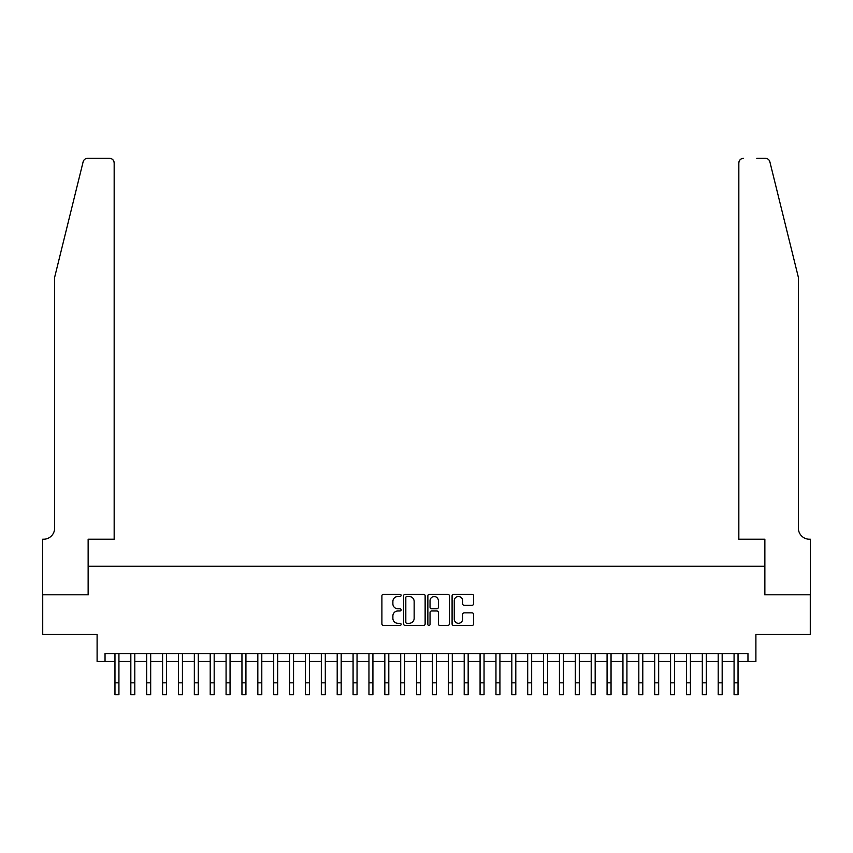 <?xml version="1.0" encoding="UTF-8"?>
<svg xmlns="http://www.w3.org/2000/svg" width="853" height="853" viewBox="0 0 853 853"><rect width="100%" height="100%" fill="white"/><g stroke="black" fill="none" stroke-linecap="round" stroke-linejoin="round"><path stroke-width="1.28" d="M401.102 595.405A1.088 1.088 0 0 0 400.014 594.306L383.455 594.306A1.557 1.557 0 0 0 381.899 595.874L381.899 623.916A1.557 1.557 0 0 0 383.455 625.473L400.014 625.473A1.088 1.088 0 0 0 401.102 624.385A1.088 1.088 0 0 0 400.014 623.298L397.871 623.298A4.99 4.99 0 0 1 392.881 618.308L392.881 615.973A4.99 4.99 0 0 1 397.871 610.983L400.014 610.983A1.088 1.088 0 0 0 401.102 609.895A1.088 1.088 0 0 0 400.014 608.797L397.871 608.797A4.99 4.99 0 0 1 392.881 603.817L392.881 601.482A4.99 4.99 0 0 1 397.871 596.492L400.014 596.492A1.088 1.088 0 0 0 401.102 595.405M472.04 605.299A1.557 1.557 0 0 0 473.596 603.743L473.596 595.874A1.557 1.557 0 0 0 472.04 594.306L453.647 594.306A1.557 1.557 0 0 0 452.09 595.874L452.09 623.916A1.557 1.557 0 0 0 453.647 625.473L472.04 625.473A1.557 1.557 0 0 0 473.596 623.916L473.596 614.416A1.557 1.557 0 0 0 472.04 612.849L464.171 612.849A1.557 1.557 0 0 0 462.614 614.416L462.614 619.129A4.169 4.169 0 0 1 458.445 623.298A4.169 4.169 0 0 1 454.276 619.129L454.276 600.661A4.169 4.169 0 0 1 458.445 596.492A4.169 4.169 0 0 1 462.614 600.661L462.614 603.743A1.557 1.557 0 0 0 464.171 605.299L472.04 605.299M105.036 661.48L105.036 653.547L747.964 653.547L747.964 661.48L755.897 661.48L755.897 634.493L810.275 634.493L810.275 594.808L764.629 594.808L764.629 566.232L88.371 566.232L88.371 594.808L42.725 594.808L42.725 634.493L97.103 634.493L97.103 661.48L114.963 661.48M425.135 595.874A1.557 1.557 0 0 0 423.578 594.306L405.196 594.306A1.557 1.557 0 0 0 403.629 595.874L403.629 623.916A1.557 1.557 0 0 0 405.196 625.473L423.578 625.473A1.557 1.557 0 0 0 425.135 623.916L425.135 595.874M429.422 594.306L447.804 594.306A1.557 1.557 0 0 1 449.371 595.874L449.371 623.916A1.557 1.557 0 0 1 447.804 625.473L439.935 625.473A1.557 1.557 0 0 1 438.378 623.916L438.378 612.539A1.557 1.557 0 0 0 436.821 610.983L431.607 610.983A1.557 1.557 0 0 0 430.04 612.539L430.04 624.385A1.088 1.088 0 0 1 428.952 625.473A1.088 1.088 0 0 1 427.865 624.385L427.865 595.874A1.557 1.557 0 0 1 429.422 594.306M118.93 661.48L130.829 661.48M134.806 661.48L146.705 661.48M150.682 661.48L162.582 661.48M166.548 661.48L178.458 661.48M182.425 661.48L194.335 661.48M198.301 661.48L210.211 661.48M214.178 661.48L226.077 661.48M230.054 661.48L241.953 661.48M245.931 661.48L257.83 661.48M261.796 661.48L273.706 661.48M277.673 661.48L289.583 661.48M293.549 661.48L305.459 661.48M309.426 661.48L321.325 661.48M325.302 661.48L337.202 661.48M341.179 661.48L353.078 661.48M357.044 661.48L368.954 661.48M372.921 661.48L384.831 661.48M388.797 661.48L400.707 661.48M404.674 661.48L416.573 661.48M420.55 661.48L432.45 661.48M436.427 661.48L448.326 661.48M452.293 661.48L464.203 661.48M468.169 661.48L480.079 661.48M484.046 661.48L495.956 661.48M499.922 661.48L511.821 661.48M515.798 661.48L527.698 661.48M531.675 661.48L543.574 661.48M547.541 661.48L559.451 661.48M563.417 661.48L575.327 661.48M579.294 661.48L591.204 661.48M595.17 661.48L607.069 661.48M611.047 661.48L622.946 661.48M626.923 661.48L638.822 661.48M642.789 661.48L654.699 661.48M658.665 661.48L670.575 661.48M674.542 661.48L686.452 661.48M690.418 661.48L702.318 661.48M706.295 661.48L718.194 661.48M722.171 661.48L734.07 661.48M738.037 661.48L747.964 661.48M406.902 596.492A1.088 1.088 0 0 0 405.815 597.58L405.815 622.2A1.088 1.088 0 0 0 406.902 623.298L409.163 623.298A4.99 4.99 0 0 0 414.153 618.308L414.153 601.482A4.99 4.99 0 0 0 409.163 596.492L406.902 596.492M438.378 600.736A4.169 4.169 0 0 0 434.209 596.567A4.169 4.169 0 0 0 430.04 600.736L430.04 607.24A1.557 1.557 0 0 0 431.607 608.797L436.821 608.797A1.557 1.557 0 0 0 438.378 607.24L438.378 600.736M114.963 682.837L118.93 682.837L118.93 694.747L114.963 694.747L114.963 653.547M118.93 682.837L118.93 653.547M83.114 161.878C84.319 159.266 84.319 159.266 83.114 161.878L54.635 277.321L54.635 528.135A11.11 11.11 0 0 1 43.524 539.245L42.65 539.245L42.65 594.808L88.136 594.808L88.136 539.245L114.163 539.245L114.163 163.019A4.766 4.766 0 0 0 109.408 158.253L87.731 158.253A4.766 4.766 0 0 0 83.114 161.878M96.229 158.253L109.408 158.253C112.276 158.562 113.865 160.151 114.163 163.019L114.163 539.245M54.635 528.135A11.11 11.11 0 0 1 43.524 539.245M789.633 241.921L769.886 161.878C768.681 159.266 768.681 159.266 769.886 161.878C768.681 159.266 768.681 159.266 769.886 161.878L798.365 277.321L798.365 528.135A11.11 11.11 0 0 0 809.476 539.245L810.35 539.245L810.35 594.808L764.864 594.808L764.864 539.245L738.837 539.245L738.837 163.019L738.837 539.245M756.771 158.253L765.269 158.253A4.766 4.766 0 0 1 769.886 161.878M743.592 158.253A4.766 4.766 0 0 0 738.837 163.019C739.135 160.151 740.724 158.562 743.592 158.253M798.365 528.135A11.11 11.11 0 0 0 809.476 539.245M130.829 694.747L134.806 694.747L130.829 694.747L130.829 653.547M134.806 694.747L134.806 653.547M146.705 694.747L150.682 694.747L146.705 694.747L146.705 653.547M150.682 694.747L150.682 653.547M162.582 694.747L166.548 694.747L162.582 694.747L162.582 653.547M166.548 694.747L166.548 653.547M178.458 694.747L182.425 694.747L178.458 694.747L178.458 653.547M182.425 694.747L182.425 653.547M194.335 694.747L198.301 694.747L194.335 694.747L194.335 653.547M198.301 694.747L198.301 653.547M210.211 694.747L214.178 694.747L210.211 694.747L210.211 653.547M214.178 694.747L214.178 653.547M226.077 694.747L230.054 694.747L226.077 694.747L226.077 653.547M230.054 694.747L230.054 653.547M241.953 694.747L245.931 694.747L241.953 694.747L241.953 653.547M245.931 694.747L245.931 653.547M257.83 694.747L261.796 694.747L257.83 694.747L257.83 653.547M261.796 694.747L261.796 653.547M273.706 694.747L277.673 694.747L273.706 694.747L273.706 653.547M277.673 694.747L277.673 653.547M289.583 694.747L293.549 694.747L289.583 694.747L289.583 653.547M293.549 694.747L293.549 653.547M305.459 694.747L309.426 694.747L305.459 694.747L305.459 653.547M309.426 694.747L309.426 653.547M321.325 694.747L325.302 694.747L321.325 694.747L321.325 653.547M325.302 694.747L325.302 653.547M337.202 694.747L341.179 694.747L337.202 694.747L337.202 653.547M341.179 694.747L341.179 653.547M353.078 694.747L357.044 694.747L353.078 694.747L353.078 653.547M357.044 694.747L357.044 653.547M368.954 694.747L372.921 694.747L368.954 694.747L368.954 653.547M372.921 694.747L372.921 653.547M384.831 694.747L388.797 694.747L384.831 694.747L384.831 653.547M388.797 694.747L388.797 653.547M400.707 694.747L404.674 694.747L400.707 694.747L400.707 653.547M404.674 694.747L404.674 653.547M416.573 694.747L420.55 694.747L416.573 694.747L416.573 653.547M420.55 694.747L420.55 653.547M432.45 694.747L436.427 694.747L432.45 694.747L432.45 653.547M436.427 694.747L436.427 653.547M448.326 694.747L452.293 694.747L448.326 694.747L448.326 653.547M452.293 694.747L452.293 653.547M464.203 694.747L468.169 694.747L464.203 694.747L464.203 653.547M468.169 694.747L468.169 653.547M480.079 694.747L484.046 694.747L480.079 694.747L480.079 653.547M484.046 694.747L484.046 653.547M495.956 694.747L499.922 694.747L495.956 694.747L495.956 653.547M499.922 694.747L499.922 653.547M511.821 694.747L515.798 694.747L511.821 694.747L511.821 653.547M515.798 694.747L515.798 653.547M527.698 694.747L531.675 694.747L527.698 694.747L527.698 653.547M531.675 694.747L531.675 653.547M543.574 694.747L547.541 694.747L543.574 694.747L543.574 653.547M547.541 694.747L547.541 653.547M559.451 694.747L563.417 694.747L559.451 694.747L559.451 653.547M563.417 694.747L563.417 653.547M575.327 694.747L579.294 694.747L575.327 694.747L575.327 653.547M579.294 694.747L579.294 653.547M591.204 694.747L595.17 694.747L591.204 694.747L591.204 653.547M595.17 694.747L595.17 653.547M607.069 694.747L611.047 694.747L607.069 694.747L607.069 653.547M611.047 694.747L611.047 653.547M622.946 694.747L626.923 694.747L622.946 694.747L622.946 653.547M626.923 694.747L626.923 653.547M638.822 694.747L642.789 694.747L638.822 694.747L638.822 653.547M642.789 694.747L642.789 653.547M654.699 694.747L658.665 694.747L654.699 694.747L654.699 653.547M658.665 694.747L658.665 653.547M670.575 694.747L674.542 694.747L670.575 694.747L670.575 653.547M674.542 694.747L674.542 653.547M686.452 694.747L690.418 694.747L686.452 694.747L686.452 653.547M690.418 694.747L690.418 653.547M702.318 694.747L706.295 694.747L702.318 694.747L702.318 653.547M706.295 694.747L706.295 653.547M718.194 694.747L722.171 694.747L718.194 694.747L718.194 653.547M722.171 694.747L722.171 653.547M734.07 694.747L738.037 694.747L734.07 694.747L734.07 653.547M738.037 694.747L738.037 653.547M130.829 682.837L134.806 682.837M146.705 682.837L150.682 682.837M162.582 682.837L166.548 682.837M178.458 682.837L182.425 682.837M194.335 682.837L198.301 682.837M210.211 682.837L214.178 682.837M226.077 682.837L230.054 682.837M241.953 682.837L245.931 682.837M257.83 682.837L261.796 682.837M273.706 682.837L277.673 682.837M289.583 682.837L293.549 682.837M305.459 682.837L309.426 682.837M321.325 682.837L325.302 682.837M337.202 682.837L341.179 682.837M353.078 682.837L357.044 682.837M368.954 682.837L372.921 682.837M384.831 682.837L388.797 682.837M400.707 682.837L404.674 682.837M416.573 682.837L420.55 682.837M432.45 682.837L436.427 682.837M448.326 682.837L452.293 682.837M464.203 682.837L468.169 682.837M480.079 682.837L484.046 682.837M495.956 682.837L499.922 682.837M511.821 682.837L515.798 682.837M527.698 682.837L531.675 682.837M543.574 682.837L547.541 682.837M559.451 682.837L563.417 682.837M575.327 682.837L579.294 682.837M591.204 682.837L595.17 682.837M607.069 682.837L611.047 682.837M622.946 682.837L626.923 682.837M638.822 682.837L642.789 682.837M654.699 682.837L658.665 682.837M670.575 682.837L674.542 682.837M686.452 682.837L690.418 682.837M702.318 682.837L706.295 682.837M718.194 682.837L722.171 682.837M734.07 682.837L738.037 682.837"/></g></svg>

